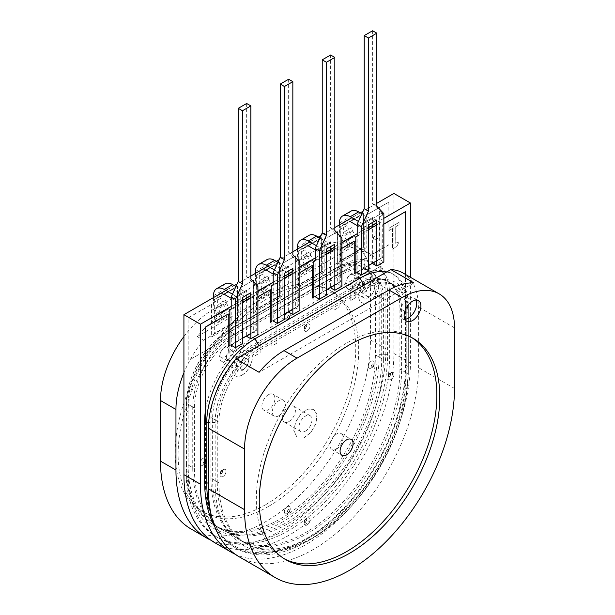 <?xml version="1.0" encoding="UTF-8"?>
<svg xmlns="http://www.w3.org/2000/svg" width="615" height="615" viewBox="0 0 615 615"><rect width="100%" height="100%" fill="white"/><g stroke="black" fill="none" stroke-linecap="round" stroke-linejoin="round"><path stroke-width="0.46" stroke-dasharray="3.08 2.31" d="M389.118 228.08L389.118 230.464L392.424 228.557L392.424 249.075L396.56 246.692L398.213 243.824L398.213 241.918L395.729 243.348L395.729 226.643L399.035 224.736L399.035 222.353L389.118 228.08L389.118 230.464M389.157 230.487L392.424 228.557M392.462 228.58L392.424 249.075M392.462 249.098L396.56 246.692M396.598 246.715L398.213 243.824M398.251 243.847L398.213 241.918M398.251 241.941L395.729 243.348M395.776 243.371L395.729 226.643M395.776 226.666L399.035 224.736M399.081 224.759L399.035 222.353M399.081 222.376L389.157 228.104M368.423 297.545A8.91 5.143 120 0 0 374.243 289.696A8.91 5.143 120 0 0 372.875 282.554A8.91 5.143 120 0 0 368.423 282.992A8.91 5.143 120 0 0 362.604 290.849A8.91 5.143 120 0 0 363.972 297.983A8.91 5.143 120 0 0 368.423 297.545M351.888 287.997A8.91 5.143 120 0 0 357.707 280.148A8.91 5.143 120 0 0 356.346 273.006A8.91 5.143 120 0 0 351.888 273.452A8.91 5.143 120 0 0 346.068 281.301A8.91 5.143 120 0 0 347.437 288.435A8.91 5.143 120 0 0 351.888 287.997M242.448 370.268A8.91 5.143 120 0 0 248.268 362.42A8.91 5.143 120 0 0 246.899 355.286A8.91 5.143 120 0 0 242.448 355.724A8.91 5.143 120 0 0 236.629 363.573A8.91 5.143 120 0 0 237.997 370.714A8.91 5.143 120 0 0 242.448 370.268M225.92 360.728A8.91 5.143 120 0 0 231.74 352.879A8.91 5.143 120 0 0 230.371 345.738A8.91 5.143 120 0 0 225.92 346.184A8.91 5.143 120 0 0 220.101 354.032A8.91 5.143 120 0 0 221.462 361.166A8.91 5.143 120 0 0 225.92 360.728M305.44 431.123A9.202 5.312 120 0 0 311.451 423.012A9.202 5.312 120 0 0 310.037 415.64A9.202 5.312 120 0 0 305.44 416.094A9.202 5.312 120 0 0 299.42 424.204A9.202 5.312 120 0 0 300.835 431.584A9.202 5.312 120 0 0 305.44 431.123M288.904 421.582A9.202 5.312 120 0 0 294.916 413.472A9.202 5.312 120 0 0 293.509 406.092A9.202 5.312 120 0 0 288.904 406.546A9.202 5.312 120 0 0 282.892 414.664A9.202 5.312 120 0 0 284.299 422.036A9.202 5.312 120 0 0 288.904 421.582M235.299 554.299A148.461 85.716 120 0 0 348.205 509.62A148.461 85.716 120 0 0 410.413 363.004L410.413 277.288M214.673 542.638A148.461 85.716 120 0 0 329.079 502.862A148.461 85.716 120 0 0 393.884 353.456L393.884 193.448M383.86 218.317L357.184 233.723M341.871 242.564L315.188 257.969M299.882 266.81L273.198 282.216M257.893 291.049L231.209 306.454M376.818 203.296L363.073 211.237M360.29 212.844L351.888 217.687M334.829 227.542L321.084 235.476M318.301 237.083L309.899 241.933M292.84 251.781L279.095 259.722M276.304 261.329L267.909 266.18M250.851 276.027L237.098 283.961M234.315 285.575L225.92 290.418M355.87 272.883L355.87 282.408L350.788 291.11L350.788 300.451L355.824 297.545L355.824 290.618L360.867 281.885L360.867 277.665L381.023 266.026L381.023 222.384L372.621 227.235L372.621 263.604L379.663 259.538L383.86 261.959M350.827 291.141L350.788 300.451M350.827 300.474L355.824 297.545M355.87 297.568L355.824 290.618M355.87 290.641L360.867 281.885M360.905 281.908L360.867 277.665M360.905 277.688L381.023 266.026M381.062 266.049L381.023 222.384M368.423 229.656L357.184 236.152L357.184 272.514L364.226 268.447L364.226 222.384A2.967 1.714 60 0 1 363.611 223.745A2.967 1.714 60 0 1 362.127 223.599L370.522 218.748A2.967 1.714 -120 0 0 372.006 218.894A2.967 1.714 -120 0 0 372.621 217.541L372.621 225.398M381.062 222.407L376.818 224.859L381.062 222.407L381.108 258.185L381.062 222.407M368.423 229.71L355.87 236.96L368.423 229.71M383.86 224.044L382.699 224.721L382.699 257.301L355.824 272.814L355.824 282.385L350.788 291.11M313.873 297.13L313.873 304.84L334.03 293.201L334.03 310.175L339.073 307.262L339.026 246.63L330.632 251.481L330.632 287.843L337.673 283.776L341.871 286.206M339.073 307.262L339.026 246.63M326.434 253.903L315.188 260.391L315.188 296.761L322.229 292.694L322.229 246.63A2.967 1.714 60 0 1 321.614 247.991A2.967 1.714 60 0 1 320.131 247.845L328.533 242.994A2.967 1.714 -120 0 0 330.017 243.14A2.967 1.714 -120 0 0 330.632 241.78L330.632 249.644M339.073 246.653L334.829 249.106L339.073 246.653L339.111 282.431L339.073 246.653M326.434 253.949L313.873 261.198L326.434 253.949M341.871 248.291L340.71 248.96L340.71 281.539L313.835 297.06L313.835 304.817L333.991 293.178L333.991 310.152L339.026 307.239M271.884 321.376L271.884 346.053L276.927 343.147L276.881 326.15L297.037 314.511L297.037 270.877L288.643 275.72L288.643 312.089L295.684 308.023L299.882 310.444M276.927 343.147L276.881 326.15M276.927 326.173L297.037 314.511M297.083 314.534L297.037 270.877M284.438 278.149L273.198 284.637L273.198 320.999L280.24 316.933L280.24 270.877A2.967 1.714 60 0 1 279.625 272.23A2.967 1.714 60 0 1 278.141 272.084L286.544 267.233A2.967 1.714 -120 0 0 288.028 267.387A2.967 1.714 -120 0 0 288.643 266.026L288.643 273.883M297.083 270.9L292.84 273.344L297.083 270.9L297.122 306.677L297.083 270.9M284.438 278.195L271.884 285.445L284.438 278.195M299.882 272.537L298.721 273.206L298.721 305.786L271.845 321.299L271.845 346.03L276.881 343.116M229.895 345.615L229.895 353.325L250.051 341.686L250.051 345.914L255.087 348.82L255.087 355.747L260.13 352.841L260.084 343.478L255.048 340.572L255.048 295.115L246.646 299.966L246.646 336.328L253.688 332.261L257.893 334.691M260.13 352.841L260.084 343.478M260.13 343.501L255.048 340.572M255.087 340.595L255.048 295.115M242.448 302.388L231.209 308.884L231.209 345.246L238.251 341.179L238.251 295.115A2.967 1.714 60 0 1 237.636 296.476A2.967 1.714 60 0 1 236.152 296.33L244.547 291.479A2.967 1.714 -120 0 0 246.031 291.625A2.967 1.714 -120 0 0 246.646 290.265L246.646 298.129M255.087 295.139L250.851 297.591L255.087 295.139L255.133 330.916L255.087 295.139M242.448 302.442L229.895 309.683L242.448 302.442M257.893 296.776L256.724 297.452L256.724 330.024L229.849 345.545L229.849 353.302L250.005 341.663L250.005 345.891L255.048 348.797L255.048 355.724L260.084 352.818M368.808 301.834A14.437 8.333 120 0 0 378.24 289.111A14.437 8.333 120 0 0 376.026 277.542A14.437 8.333 120 0 0 368.808 278.257A14.437 8.333 120 0 0 359.375 290.98A14.437 8.333 120 0 0 361.589 302.549A14.437 8.333 120 0 0 368.808 301.834M368.892 301.88A14.437 8.333 120 0 0 378.325 289.158A14.437 8.333 120 0 0 376.111 277.596A14.437 8.333 120 0 0 368.892 278.311A14.437 8.333 120 0 0 359.46 291.026A14.437 8.333 120 0 0 361.674 302.595A14.437 8.333 120 0 0 368.892 301.88M242.064 375.012A14.437 8.333 120 0 0 251.497 362.289A14.437 8.333 120 0 0 249.283 350.719A14.437 8.333 120 0 0 242.064 351.434A14.437 8.333 120 0 0 232.631 364.157A14.437 8.333 120 0 0 234.845 375.727A14.437 8.333 120 0 0 242.064 375.012M242.149 375.058A14.437 8.333 120 0 0 251.581 362.335A14.437 8.333 120 0 0 249.367 350.765A14.437 8.333 120 0 0 242.149 351.48A14.437 8.333 120 0 0 232.716 364.203A14.437 8.333 120 0 0 234.93 375.773A14.437 8.333 120 0 0 242.149 375.058M205.502 421.675L205.502 481.399A141.45 81.664 120 0 0 234.799 546.158A141.45 81.664 120 0 0 305.517 539.147A141.45 81.664 120 0 0 405.539 365.91L405.539 274.475M214.935 527.055A142.526 82.287 120 0 0 234.177 547.035A142.526 82.287 120 0 0 305.44 539.978A142.526 82.287 120 0 0 406.215 365.425L406.215 304.817A68.296 39.429 120 0 0 392.07 273.552A68.296 39.429 120 0 0 357.922 276.935L252.95 337.543A68.296 39.429 120 0 0 205.418 410.889L205.418 481.353A141.45 81.664 120 0 0 234.715 546.105A141.45 81.664 120 0 0 305.44 539.101A141.45 81.664 120 0 0 405.454 365.864L405.454 211.583M299.882 272.63L298.798 273.252L298.798 305.832L292.84 309.276M284.438 314.127L270.162 322.268L270.162 289.688M257.893 296.876L256.809 297.499L256.809 330.078L250.851 333.522M242.448 338.365L228.173 346.514L228.173 313.934M383.86 224.144L382.784 224.767L382.784 257.347L376.818 260.791M368.423 265.634L354.148 273.783L354.148 241.203M341.871 248.391L340.795 249.014L340.795 281.593L334.829 285.029M326.434 289.88L312.151 298.029L312.151 265.449M316.994 414.51L313.75 409.344L307.769 409.136L301.043 413.803L295.807 421.782L293.839 430.4L297.268 437.949L303.787 437.988L310.982 432.414L316.049 423.42L316.994 414.51L313.665 409.298L307.685 409.083L300.958 413.757L295.723 421.736L293.755 430.354L297.183 437.903L303.702 437.941L310.898 432.368L315.964 423.366L316.91 414.456M237.428 286.206L214.335 299.543L214.335 333.484L237.428 320.154L237.428 286.206L214.335 299.543M214.289 299.52L214.289 333.461L237.428 320.154M237.382 320.123L237.382 286.183M379.201 217.103L382.507 215.189L382.507 212.805L372.582 218.533L372.582 220.916L375.896 219.009L375.896 235.714L373.413 237.144L373.413 239.05L375.065 240.011L379.201 237.621L379.155 217.08L382.507 215.189M382.461 215.165L382.461 212.782L372.544 218.51L372.544 220.893L375.85 218.986L375.85 235.691L373.367 237.121L373.367 239.027L375.027 239.981L379.201 237.621M379.155 237.598L379.155 217.08M363.404 247.422L363.404 213.482L340.303 226.812L340.303 260.752L363.404 247.422L363.404 213.482M363.357 213.451L340.264 226.789L340.303 260.752M340.264 260.729L363.357 247.399M321.407 237.721L298.313 251.058L298.313 284.999L321.407 271.661L321.407 237.721L298.313 251.058M298.275 251.035L298.275 284.976L321.407 271.661M321.368 271.638L321.368 237.697M279.418 261.967L256.324 275.297L256.324 309.237L279.418 295.907L279.418 261.967L256.324 275.297M256.278 275.274L256.278 309.214L279.418 295.907M279.379 295.884L279.379 261.944M295.623 255.901L295.623 288.481L324.174 271.999L324.174 239.419L337.612 231.663L337.612 264.235L366.171 247.753L366.171 215.173L388.926 202.035L388.926 244.801L188.882 360.29L188.882 317.525L211.637 304.387L211.637 336.966L240.196 320.484L240.196 287.905L253.634 280.148L253.634 312.728L282.185 296.238L282.185 263.658L295.538 255.855L295.623 288.481M295.538 288.435L324.174 271.999M324.09 271.945L324.174 239.419M324.09 239.366L337.612 231.663M337.527 231.609L337.612 264.235M337.527 264.189L366.171 247.753M366.086 247.707L366.171 215.173M366.086 215.127L388.926 202.035M388.841 201.989L388.926 244.801M388.841 244.747L188.882 360.29M188.805 360.236L188.882 317.525M188.805 317.478L211.637 304.387M211.56 304.34L211.637 336.966M211.56 336.92L240.196 320.484M240.111 320.438L240.196 287.905M240.111 287.858L253.634 280.148M253.549 280.102L253.634 312.728M253.549 312.674L282.185 296.238M282.101 296.192L282.185 263.658M282.101 263.612L295.538 255.855M381.108 222.438L376.818 224.906M368.423 229.756L355.908 236.983M355.87 272.706L381.062 258.162M355.908 272.737L368.423 265.511M376.818 260.66L381.108 258.185M339.111 246.677L334.829 249.152M326.434 254.003L313.919 261.221M313.873 296.953L339.073 282.408M313.919 296.976L326.434 289.75M334.829 284.906L339.111 282.431M297.122 270.923L292.84 273.398M284.438 278.241L271.93 285.468M271.884 321.199L297.083 306.647M271.93 321.222L284.438 313.996M292.84 309.145L297.122 306.677M255.133 295.162L250.851 297.637M242.448 302.488L229.933 309.714M229.895 345.438L255.087 330.893M229.933 345.461L242.448 338.242M250.851 333.392L255.133 330.916M368.423 270.877L364.226 268.447M372.621 30.75L372.621 203.849L379.663 211.237L379.663 259.538M372.621 203.849L376.818 206.271M379.663 211.237L383.86 213.659M344.715 221.831A9.356 5.397 -120 0 0 343.624 225.405L343.624 232.301A7.011 4.051 -120 0 0 344.423 235.876L346.553 240.88A7.011 4.051 60 0 1 346.33 247.353L343.255 250.205L339.918 245.339L348.321 240.488L351.649 245.362L343.255 250.205M374.973 224.037A8.91 5.143 60 0 1 372.621 224.398A8.91 5.143 60 0 1 370.522 223.599L358.637 216.734A9.356 5.397 -120 0 0 353.963 216.272A9.356 5.397 -120 0 0 352.026 220.554L352.026 227.45A7.011 4.051 -120 0 0 352.825 231.032L354.947 236.029A7.011 4.051 60 0 1 354.724 242.502L351.649 245.362M350.996 211.13A15.29 8.825 -120 0 0 347.829 218.133L347.829 225.029A12.953 7.48 -120 0 0 349.305 231.632L351.426 236.637A1.076 0.623 60 0 1 351.388 237.628L348.321 240.488M339.426 224.882L339.426 229.872A12.953 7.48 -120 0 0 340.902 236.483L343.024 241.487A1.076 0.623 60 0 1 342.993 242.479L339.918 245.339M358.637 216.734L350.243 221.585A9.356 5.397 -120 0 0 346.599 220.747M358.43 221.469L362.127 223.599M361.92 213.782L370.522 218.748M357.184 225.59L362.127 228.449A8.91 5.143 -120 0 0 364.226 229.241A8.91 5.143 -120 0 0 366.578 228.888A8.91 5.143 -120 0 0 368.423 224.813M326.434 295.115L322.229 292.694M330.632 54.996L330.632 228.096L337.673 235.484L337.673 283.776M330.632 228.096L334.829 230.517M337.673 235.484L341.871 237.905M302.726 246.077A9.356 5.397 -120 0 0 301.634 249.644L301.634 256.54A7.011 4.051 -120 0 0 302.434 260.122L304.556 265.127A7.011 4.051 60 0 1 304.333 271.592L301.265 274.451L297.929 269.578L306.332 264.727L309.66 269.601L301.265 274.451M332.984 248.283A8.91 5.143 60 0 1 330.632 248.637A8.91 5.143 60 0 1 328.533 247.845L316.648 240.98A9.356 5.397 -120 0 0 311.974 240.519A9.356 5.397 -120 0 0 310.037 244.801L310.037 251.696A7.011 4.051 -120 0 0 310.836 255.271L312.958 260.276A7.011 4.051 60 0 1 312.735 266.749L309.66 269.601M308.999 235.376A15.29 8.825 -120 0 0 305.832 242.371L305.832 249.267A12.953 7.48 -120 0 0 307.308 255.878L309.43 260.883A1.076 0.623 60 0 1 309.399 261.875L306.332 264.727M297.437 249.129L297.437 254.118A12.953 7.48 -120 0 0 298.913 260.729L301.035 265.726A1.076 0.623 60 0 1 301.004 266.726L297.929 269.578M316.648 240.98L308.246 245.831A9.356 5.397 -120 0 0 304.61 244.985M316.441 245.708L320.131 247.845M319.923 238.028L328.533 242.994M315.188 249.836L320.131 252.688A8.91 5.143 -120 0 0 322.229 253.488A8.91 5.143 -120 0 0 324.589 253.134A8.91 5.143 -120 0 0 326.434 249.052M284.438 319.362L280.24 316.933M288.643 79.235L288.643 252.335L295.684 259.722L295.684 308.023M288.643 252.335L292.84 254.764M295.684 259.722L299.882 262.151M260.737 270.316A9.356 5.397 -120 0 0 259.645 273.89L259.645 280.786A7.011 4.051 -120 0 0 260.445 284.361L262.567 289.365A7.011 4.051 60 0 1 262.344 295.838L259.269 298.698L255.94 293.824L264.335 288.973L267.671 293.847L259.269 298.698M290.995 272.53A8.91 5.143 60 0 1 288.643 272.883A8.91 5.143 60 0 1 286.544 272.084L274.659 265.226A9.356 5.397 -120 0 0 269.977 264.757A9.356 5.397 -120 0 0 268.04 269.039L268.04 275.935A7.011 4.051 -120 0 0 268.84 279.518L270.961 284.522A7.011 4.051 60 0 1 270.738 290.987L267.671 293.847M267.01 259.615A15.29 8.825 -120 0 0 263.843 266.618L263.843 273.514A12.953 7.48 -120 0 0 265.319 280.125L267.44 285.122A1.076 0.623 60 0 1 267.41 286.113L264.335 288.973M255.448 273.375L255.448 278.364A12.953 7.48 -120 0 0 256.924 284.968L259.046 289.973A1.076 0.623 60 0 1 259.007 290.964L255.94 293.824M274.659 265.226L266.257 270.07A9.356 5.397 -120 0 0 262.62 269.232M274.451 269.954L278.141 272.084M277.934 262.267L286.544 267.233M273.198 274.082L278.141 276.935A8.91 5.143 -120 0 0 280.24 277.734A8.91 5.143 -120 0 0 282.593 277.373A8.91 5.143 -120 0 0 284.438 273.298M242.448 343.601L238.251 341.179M246.646 103.481L246.646 276.581L253.688 283.969L253.688 332.261M246.646 276.581L250.851 279.002M253.688 283.969L257.893 286.39M218.748 294.562A9.356 5.397 -120 0 0 217.656 298.137L217.656 305.032A7.011 4.051 -120 0 0 218.456 308.607L220.577 313.612A7.011 4.051 60 0 1 220.355 320.084L217.28 322.937L213.951 318.063L222.346 313.22L225.682 318.093L217.28 322.937M249.006 296.768A8.91 5.143 60 0 1 246.646 297.122A8.91 5.143 60 0 1 244.547 296.33L232.662 289.465A9.356 5.397 -120 0 0 227.988 289.004A9.356 5.397 -120 0 0 226.051 293.286L226.051 300.182A7.011 4.051 -120 0 0 226.85 303.756L228.972 308.761A7.011 4.051 60 0 1 228.749 315.234L225.682 318.093M225.021 283.861A15.29 8.825 -120 0 0 221.854 290.864L221.854 297.752A12.953 7.48 -120 0 0 223.33 304.364L225.451 309.368A1.076 0.623 60 0 1 225.413 310.36L222.346 313.22M213.451 297.614L213.451 302.603A12.953 7.48 -120 0 0 214.927 309.214L217.049 314.219A1.076 0.623 60 0 1 217.018 315.211L213.951 318.063M232.662 289.465L224.267 294.316A9.356 5.397 -120 0 0 220.624 293.478M232.455 294.193L236.152 296.33M235.945 286.513L244.547 291.479M231.209 298.321L236.152 301.181A8.91 5.143 -120 0 0 238.251 301.973A8.91 5.143 -120 0 0 240.603 301.619A8.91 5.143 -120 0 0 242.448 297.545M407.891 373.666A133.616 77.144 -60 0 1 313.412 537.31A133.616 77.144 -60 0 1 246.607 543.929A133.616 77.144 -60 0 1 218.932 482.76L218.932 422.151A59.386 34.286 -60 0 1 260.929 349.42L365.902 288.812A59.386 34.286 -60 0 1 395.599 285.875A59.386 34.286 -60 0 1 407.891 313.058L407.891 373.666L401.595 370.03A133.616 77.144 -60 0 1 307.116 533.674A133.616 77.144 -60 0 1 240.311 540.293A133.616 77.144 -60 0 1 212.636 479.123L212.636 418.515A59.386 34.286 -60 0 1 254.625 345.784L359.606 285.175A59.386 34.286 -60 0 1 389.295 282.239A59.386 34.286 -60 0 1 401.595 309.422L401.595 370.03M238.251 364.941A5.343 3.083 -60 0 1 235.453 365.118A5.343 3.083 -60 0 1 234.799 360.797A5.343 3.083 -60 0 1 238.251 356.208A5.343 3.083 -60 0 1 240.788 355.877A5.343 3.083 -60 0 1 241.78 360.106A5.343 3.083 -60 0 1 238.251 364.941M244.132 368.808A5.927 3.421 -60 0 1 241.026 369.008A5.927 3.421 -60 0 1 240.296 364.218A5.927 3.421 -60 0 1 244.132 359.129A5.927 3.421 -60 0 1 246.946 358.76A5.927 3.421 -60 0 1 248.037 363.45A5.927 3.421 -60 0 1 244.132 368.808M364.226 283.484A5.343 3.083 -60 0 1 366.763 283.146A5.343 3.083 -60 0 1 367.747 287.382A5.343 3.083 -60 0 1 364.226 292.21A5.343 3.083 -60 0 1 361.42 292.394A5.343 3.083 -60 0 1 360.767 288.074A5.343 3.083 -60 0 1 364.226 283.484M370.099 286.398A5.927 3.421 -60 0 1 372.913 286.029A5.927 3.421 -60 0 1 374.012 290.718A5.927 3.421 -60 0 1 370.099 296.076A5.927 3.421 -60 0 1 366.994 296.276A5.927 3.421 -60 0 1 366.271 291.487A5.927 3.421 -60 0 1 370.099 286.398M305.563 325.058L307.077 324.182A4.159 2.399 120 0 0 304.133 329.279A4.159 2.399 120 0 0 304.994 331.178A4.159 2.399 120 0 0 307.077 330.97A4.159 2.399 120 0 0 309.791 327.311A4.159 2.399 120 0 0 309.153 323.982A4.159 2.399 120 0 0 307.077 324.182L305.563 325.058A2.014 1.161 120 0 0 304.133 327.526A2.014 1.161 120 0 0 305.563 328.349A2.014 1.161 120 0 0 306.985 325.881A2.014 1.161 120 0 0 305.563 325.058L304.133 327.526L304.133 329.279M221.577 470.521L223.091 469.645A4.159 2.399 120 0 0 220.155 474.742A4.159 2.399 120 0 0 221.016 476.64A4.159 2.399 120 0 0 223.091 476.433A4.159 2.399 120 0 0 225.805 472.774A4.159 2.399 120 0 0 225.167 469.445A4.159 2.399 120 0 0 223.091 469.645L221.577 470.521A2.014 1.161 120 0 0 220.155 472.989A2.014 1.161 120 0 0 221.577 473.811A2.014 1.161 120 0 0 222.999 471.344A2.014 1.161 120 0 0 221.577 470.521L220.155 472.989L220.155 474.742M305.563 519.006L307.077 518.138A4.159 2.399 120 0 0 304.133 523.227A4.159 2.399 120 0 0 304.994 525.133A4.159 2.399 120 0 0 307.077 524.926A4.159 2.399 120 0 0 309.791 521.259A4.159 2.399 120 0 0 309.153 517.93A4.159 2.399 120 0 0 307.077 518.138L305.563 519.006A2.014 1.161 120 0 0 304.133 521.474A2.014 1.161 120 0 0 305.563 522.296A2.014 1.161 120 0 0 306.985 519.829A2.014 1.161 120 0 0 305.563 519.006L304.133 521.474L304.133 523.227M389.541 373.551L391.055 372.675A4.159 2.399 120 0 0 388.119 377.764A4.159 2.399 120 0 0 388.98 379.67A4.159 2.399 120 0 0 391.055 379.463A4.159 2.399 120 0 0 393.769 375.796A4.159 2.399 120 0 0 393.131 372.467A4.159 2.399 120 0 0 391.055 372.675L389.541 373.551A2.014 1.161 120 0 0 388.119 376.019A2.014 1.161 120 0 0 389.541 376.841A2.014 1.161 120 0 0 390.963 374.374A2.014 1.161 120 0 0 389.541 373.551L388.119 376.019L388.119 377.764M391.102 379.486A4.159 2.399 -60 0 1 389.018 379.693A4.159 2.399 -60 0 1 388.38 376.365A4.159 2.399 -60 0 1 391.102 372.698A4.159 2.399 -60 0 1 393.177 372.49A4.159 2.399 -60 0 1 393.815 375.827A4.159 2.399 -60 0 1 391.102 379.486M307.116 524.949A4.159 2.399 -60 0 1 305.04 525.156A4.159 2.399 -60 0 1 304.402 521.82A4.159 2.399 -60 0 1 307.116 518.161A4.159 2.399 -60 0 1 309.191 517.953A4.159 2.399 -60 0 1 309.829 521.282A4.159 2.399 -60 0 1 307.116 524.949M223.13 476.456A4.159 2.399 -60 0 1 221.054 476.663A4.159 2.399 -60 0 1 220.416 473.335A4.159 2.399 -60 0 1 223.13 469.668A4.159 2.399 -60 0 1 225.213 469.468A4.159 2.399 -60 0 1 225.851 472.797A4.159 2.399 -60 0 1 223.13 476.456M307.116 331.001A4.159 2.399 -60 0 1 305.04 331.201A4.159 2.399 -60 0 1 304.402 327.872A4.159 2.399 -60 0 1 307.116 324.213A4.159 2.399 -60 0 1 309.191 324.005A4.159 2.399 -60 0 1 309.829 327.334A4.159 2.399 -60 0 1 307.116 331.001M415.971 300.043A11.877 6.857 120 0 0 414.256 298.167A11.877 6.857 120 0 0 408.314 298.752A11.877 6.857 120 0 0 400.557 309.222A11.877 6.857 120 0 0 402.379 318.739A11.877 6.857 120 0 0 404.862 319.285M411.881 337.673A127.674 73.715 120 0 0 410.428 336.797A127.674 73.715 120 0 0 346.591 343.116A127.674 73.715 120 0 0 263.182 455.63A127.674 73.715 120 0 0 282.746 557.936A127.674 73.715 120 0 0 284.238 558.758M336.513 449.065A9.202 5.312 120 0 0 342.524 440.955A9.202 5.312 120 0 0 341.11 433.575A9.202 5.312 120 0 0 336.513 434.036A9.202 5.312 120 0 0 330.493 442.147A9.202 5.312 120 0 0 331.908 449.519A9.202 5.312 120 0 0 336.513 449.065M403.017 273.014A74.231 42.858 -60 0 1 418.392 307L418.392 367.609A148.461 85.716 -60 0 1 313.412 549.433A148.461 85.716 -60 0 1 239.181 556.79M413.926 282.908L259.092 372.298M288.781 318.662L287.267 319.539A4.159 2.399 -60 0 1 285.191 319.746A4.159 2.399 -60 0 1 284.553 316.41A4.159 2.399 -60 0 1 287.267 312.751A4.159 2.399 -60 0 1 289.342 312.543A4.159 2.399 -60 0 1 290.203 314.45A4.159 2.399 -60 0 1 287.267 319.539L288.781 318.662A2.014 1.161 -60 0 1 287.359 317.84A2.014 1.161 -60 0 1 288.781 315.372A2.014 1.161 -60 0 1 290.203 316.195A2.014 1.161 -60 0 1 288.781 318.662L290.203 316.195L290.203 314.45M372.767 367.155L371.252 368.024A4.159 2.399 -60 0 1 369.169 368.231A4.159 2.399 -60 0 1 368.531 364.903A4.159 2.399 -60 0 1 371.252 361.236A4.159 2.399 -60 0 1 373.328 361.036A4.159 2.399 -60 0 1 374.189 362.935A4.159 2.399 -60 0 1 371.252 368.024L372.767 367.155A2.014 1.161 -60 0 1 371.337 366.332A2.014 1.161 -60 0 1 372.767 363.865A2.014 1.161 -60 0 1 374.189 364.687A2.014 1.161 -60 0 1 372.767 367.155L374.189 364.687L374.189 362.935M204.795 464.125L203.281 465.002A4.159 2.399 -60 0 1 201.205 465.209A4.159 2.399 -60 0 1 200.567 461.873A4.159 2.399 -60 0 1 203.281 458.213A4.159 2.399 -60 0 1 205.364 458.006A4.159 2.399 -60 0 1 206.225 459.912A4.159 2.399 -60 0 1 203.281 465.002L204.795 464.125A2.014 1.161 -60 0 1 203.373 463.303A2.014 1.161 -60 0 1 204.795 460.835A2.014 1.161 -60 0 1 206.225 461.657A2.014 1.161 -60 0 1 204.795 464.125L206.225 461.657L206.225 459.912M288.781 512.61L287.267 513.487A4.159 2.399 -60 0 1 285.191 513.694A4.159 2.399 -60 0 1 284.553 510.365A4.159 2.399 -60 0 1 287.267 506.699A4.159 2.399 -60 0 1 289.342 506.491A4.159 2.399 -60 0 1 290.203 508.397A4.159 2.399 -60 0 1 287.267 513.487L288.781 512.61A2.014 1.161 -60 0 1 287.359 511.788A2.014 1.161 -60 0 1 288.781 509.32A2.014 1.161 -60 0 1 290.203 510.143A2.014 1.161 -60 0 1 288.781 512.61L290.203 510.143L290.203 508.397M203.242 464.978A4.159 2.399 120 0 0 205.956 461.312A4.159 2.399 120 0 0 205.318 457.983A4.159 2.399 120 0 0 203.242 458.19A4.159 2.399 120 0 0 200.528 461.85A4.159 2.399 120 0 0 201.167 465.178A4.159 2.399 120 0 0 203.242 464.978M287.228 513.463A4.159 2.399 120 0 0 289.942 509.804A4.159 2.399 120 0 0 289.304 506.468A4.159 2.399 120 0 0 287.228 506.675A4.159 2.399 120 0 0 284.507 510.342A4.159 2.399 120 0 0 285.145 513.671A4.159 2.399 120 0 0 287.228 513.463M371.206 368.001A4.159 2.399 120 0 0 373.92 364.341A4.159 2.399 120 0 0 373.282 361.005A4.159 2.399 120 0 0 371.206 361.213A4.159 2.399 120 0 0 368.493 364.88A4.159 2.399 120 0 0 369.131 368.208A4.159 2.399 120 0 0 371.206 368.001M265.472 504.784A127.674 73.715 -60 0 1 201.635 511.111A127.674 73.715 -60 0 1 182.063 408.798A127.674 73.715 -60 0 1 265.472 296.292A127.674 73.715 -60 0 1 329.309 289.965A127.674 73.715 -60 0 1 348.882 392.278A127.674 73.715 -60 0 1 265.472 504.784M268.409 506.483A127.674 73.715 -60 0 1 204.572 512.802A127.674 73.715 -60 0 1 185 410.497A127.674 73.715 -60 0 1 268.409 297.983A127.674 73.715 -60 0 1 332.254 291.664A127.674 73.715 -60 0 1 351.818 393.969A127.674 73.715 -60 0 1 268.409 506.483M186.445 464.002A133.616 77.144 120 0 0 214.12 525.172A133.616 77.144 120 0 0 280.924 518.553A133.616 77.144 120 0 0 375.404 354.909L375.404 294.301A59.386 34.286 120 0 0 363.104 267.118A59.386 34.286 120 0 0 333.415 270.054L228.434 330.662A59.386 34.286 120 0 0 186.445 403.394L186.445 464.002L192.741 467.646A133.616 77.144 120 0 0 220.416 528.808A133.616 77.144 120 0 0 287.228 522.189A133.616 77.144 120 0 0 381.707 358.545L381.707 297.937A59.386 34.286 120 0 0 369.407 270.754A59.386 34.286 120 0 0 339.711 273.69L234.738 334.299A59.386 34.286 120 0 0 192.741 407.03L192.741 467.646M356.093 287.512A5.343 3.083 120 0 0 359.544 282.923A5.343 3.083 120 0 0 358.891 278.603A5.343 3.083 120 0 0 356.093 278.787A5.343 3.083 120 0 0 352.564 283.615A5.343 3.083 120 0 0 353.556 287.851A5.343 3.083 120 0 0 356.093 287.512M350.212 284.591A5.927 3.421 120 0 0 354.04 279.502A5.927 3.421 120 0 0 353.318 274.713A5.927 3.421 120 0 0 350.212 274.913A5.927 3.421 120 0 0 346.299 280.271A5.927 3.421 120 0 0 347.398 284.968A5.927 3.421 120 0 0 350.212 284.591M230.118 351.519A5.343 3.083 120 0 0 226.589 356.346A5.343 3.083 120 0 0 227.581 360.575A5.343 3.083 120 0 0 230.118 360.244A5.343 3.083 120 0 0 233.569 355.654A5.343 3.083 120 0 0 232.916 351.334A5.343 3.083 120 0 0 230.118 351.519M224.237 347.644A5.927 3.421 120 0 0 220.331 353.002A5.927 3.421 120 0 0 221.423 357.692A5.927 3.421 120 0 0 224.237 357.323A5.927 3.421 120 0 0 228.065 352.234A5.927 3.421 120 0 0 227.342 347.444A5.927 3.421 120 0 0 224.237 347.644M287.228 319.516A4.159 2.399 120 0 0 289.942 315.849A4.159 2.399 120 0 0 289.304 312.52A4.159 2.399 120 0 0 287.228 312.728A4.159 2.399 120 0 0 284.507 316.387A4.159 2.399 120 0 0 285.145 319.723A4.159 2.399 120 0 0 287.228 319.516M183.923 336.536A74.231 42.858 -60 0 1 212.982 309.622L317.963 249.014A74.231 42.858 -60 0 1 355.078 245.339A74.231 42.858 -60 0 1 370.453 279.318L370.453 339.926A148.461 85.716 -60 0 1 265.472 521.758A148.461 85.716 -60 0 1 191.242 529.108M210.791 540.147A148.461 85.716 120 0 0 280.924 530.676A148.461 85.716 120 0 0 385.905 348.851L385.905 288.243A74.231 42.858 120 0 0 370.53 254.256A74.231 42.858 120 0 0 358.345 250.812L352.049 247.176A74.231 42.858 120 0 0 327.118 254.295L222.138 314.911A74.231 42.858 120 0 0 197.207 336.574L352.049 247.176M268.409 394.715A9.202 5.312 120 0 0 262.397 402.833A9.202 5.312 120 0 0 263.812 410.205A9.202 5.312 120 0 0 268.409 409.751A9.202 5.312 120 0 0 274.428 401.641A9.202 5.312 120 0 0 273.014 394.261A9.202 5.312 120 0 0 268.409 394.715M278.826 415.763A9.202 5.312 -60 0 1 274.221 416.217A9.202 5.312 -60 0 1 272.814 408.844A9.202 5.312 -60 0 1 278.826 400.734A9.202 5.312 -60 0 1 283.43 400.273A9.202 5.312 -60 0 1 284.837 407.653A9.202 5.312 -60 0 1 278.826 415.763M197.207 336.574L203.504 340.21A74.231 42.858 120 0 0 183.923 372.728M203.504 340.21L358.345 250.812M386.612 272.007A68.296 39.429 -60 0 1 394.169 274.767A68.296 39.429 -60 0 1 408.314 306.024L408.314 366.64A142.526 82.287 -60 0 1 307.538 541.192L311.736 538.763A136.584 78.858 120 0 0 408.314 371.483L408.314 310.875A62.353 36.001 120 0 0 364.226 285.421L259.246 346.03A62.353 36.001 120 0 0 215.158 422.397L215.158 483.006A136.584 78.858 120 0 0 311.736 538.763L307.538 541.192A142.526 82.287 -60 0 1 236.275 548.249A142.526 82.287 -60 0 1 210.999 513.963M406.215 365.425L408.314 366.64L408.314 371.483M210.953 478.155A133.616 77.144 120 0 0 238.628 539.324A133.616 77.144 120 0 0 305.44 532.705A133.616 77.144 120 0 0 399.919 369.062L399.919 308.453A59.386 34.286 120 0 0 387.619 281.27A59.386 34.286 120 0 0 357.922 284.207L252.95 344.815A59.386 34.286 120 0 0 210.953 417.547L210.953 478.155L217.256 481.791A133.616 77.144 120 0 0 244.931 542.96A133.616 77.144 120 0 0 311.736 536.341A133.616 77.144 120 0 0 406.215 372.698L406.215 312.089A59.386 34.286 120 0 0 393.915 284.906A59.386 34.286 120 0 0 364.226 287.843L259.246 348.451A59.386 34.286 120 0 0 217.256 421.183L217.256 481.791M406.215 304.817L408.314 306.024L408.314 310.875M282.608 521.951A136.584 78.858 -60 0 1 186.022 466.185L186.022 405.577A62.353 36.001 -60 0 1 230.118 329.21L335.098 268.601A62.353 36.001 -60 0 1 379.186 294.062L379.186 354.671A136.584 78.858 -60 0 1 282.608 521.951M188.129 472.251L188.129 411.643A68.296 39.429 -60 0 1 236.414 327.995L341.394 267.387A68.296 39.429 -60 0 1 375.542 264.004A68.296 39.429 -60 0 1 389.679 295.269L389.679 355.877A142.526 82.287 -60 0 1 288.904 530.438A142.526 82.287 -60 0 1 217.641 537.495A142.526 82.287 -60 0 1 188.129 472.251L186.022 471.036A142.526 82.287 120 0 0 215.542 536.28A142.526 82.287 120 0 0 286.805 529.223A142.526 82.287 120 0 0 387.581 354.671L387.581 294.062A68.296 39.429 120 0 0 373.436 262.797A68.296 39.429 120 0 0 339.296 266.18L234.315 326.788A68.296 39.429 120 0 0 186.022 410.428L186.022 466.185M383.383 359.514A133.616 77.144 -60 0 1 288.904 523.157A133.616 77.144 -60 0 1 222.1 529.776A133.616 77.144 -60 0 1 194.425 468.615L194.425 408.006A59.386 34.286 -60 0 1 236.414 335.275L341.394 274.667A59.386 34.286 -60 0 1 371.083 271.722A59.386 34.286 -60 0 1 383.383 298.905L383.383 359.514L377.087 355.877A133.616 77.144 -60 0 1 282.608 519.521A133.616 77.144 -60 0 1 215.796 526.14A133.616 77.144 -60 0 1 188.129 464.978L188.129 404.363A59.386 34.286 -60 0 1 230.118 331.639L335.098 271.031A59.386 34.286 -60 0 1 364.787 268.086A59.386 34.286 -60 0 1 377.087 295.269L377.087 355.877M188.129 411.643L186.022 410.428L186.022 405.577M234.315 326.788L230.118 329.21L234.315 326.788L236.414 327.995M339.296 266.18L335.098 268.601L339.296 266.18L341.394 267.387M393.884 353.456L410.413 363.004M372.621 217.541L364.226 222.384M354.724 242.502L346.33 247.353M342.993 242.479L351.388 237.628M354.947 236.029L346.553 240.88M343.024 241.487L351.426 236.637M352.825 231.032L344.423 235.876M340.902 236.483L349.305 231.632M352.026 227.45L343.624 232.301M339.426 229.872L347.829 225.029M352.026 220.554L343.624 225.405M339.426 222.976L347.829 218.133M370.522 223.599L362.127 228.449M330.632 241.78L322.229 246.63M312.735 266.749L304.333 271.592M301.004 266.726L309.399 261.875M312.958 260.276L304.556 265.127M301.035 265.726L309.43 260.883M310.836 255.271L302.434 260.122M298.913 260.729L307.308 255.878M310.037 251.696L301.634 256.54M297.437 254.118L305.832 249.267M310.037 244.801L301.634 249.644M297.437 247.222L305.832 242.371M328.533 247.845L320.131 252.688M288.643 266.026L280.24 270.877M270.738 290.987L262.344 295.838M259.007 290.964L267.41 286.113M270.961 284.522L262.567 289.365M259.046 289.973L267.44 285.122M268.84 279.518L260.445 284.361M256.924 284.968L265.319 280.125M268.04 275.935L259.645 280.786M255.448 278.364L263.843 273.514M268.04 269.039L259.645 273.89M255.448 271.469L263.843 266.618M286.544 272.084L278.141 276.935M246.646 290.265L238.251 295.115M228.749 315.234L220.355 320.084M217.018 315.211L225.413 310.36M228.972 308.761L220.577 313.612M217.049 314.219L225.451 309.368M226.85 303.756L218.456 308.607M214.927 309.214L223.33 304.364M226.051 300.182L217.656 305.032M213.451 302.603L221.854 297.752M226.051 293.286L217.656 298.137M213.451 295.707L221.854 290.864M244.547 296.33L236.152 301.181M389.418 376.426A1.591 0.922 -60 0 1 388.288 375.773A1.591 0.922 -60 0 1 389.418 373.82A1.591 0.922 -60 0 1 390.548 374.474A1.591 0.922 -60 0 1 389.418 376.426M305.44 327.933A1.591 0.922 -60 0 1 304.31 327.288A1.591 0.922 -60 0 1 305.44 325.335A1.591 0.922 -60 0 1 306.562 325.981A1.591 0.922 -60 0 1 305.44 327.933M221.454 473.396A1.591 0.922 -60 0 1 220.324 472.751A1.591 0.922 -60 0 1 221.454 470.79A1.591 0.922 -60 0 1 222.584 471.444A1.591 0.922 -60 0 1 221.454 473.396M305.44 521.889A1.591 0.922 -60 0 1 304.31 521.236A1.591 0.922 -60 0 1 305.44 519.283A1.591 0.922 -60 0 1 306.562 519.936A1.591 0.922 -60 0 1 305.44 521.889M454.508 388.457L418.392 367.609M454.508 327.849L418.392 307M218.932 482.76L212.636 479.123M407.891 313.058L401.595 309.422M365.902 288.812L359.606 285.175M260.929 349.42L254.625 345.784M218.932 422.151L212.636 418.515M288.904 318.393A1.591 0.922 120 0 0 290.034 316.441A1.591 0.922 120 0 0 288.904 315.787A1.591 0.922 120 0 0 287.774 317.74A1.591 0.922 120 0 0 288.904 318.393M372.89 366.878A1.591 0.922 120 0 0 374.012 364.926A1.591 0.922 120 0 0 372.89 364.272A1.591 0.922 120 0 0 371.76 366.233A1.591 0.922 120 0 0 372.89 366.878M288.904 512.341A1.591 0.922 120 0 0 290.034 510.389A1.591 0.922 120 0 0 288.904 509.735A1.591 0.922 120 0 0 287.774 511.688A1.591 0.922 120 0 0 288.904 512.341M204.918 463.856A1.591 0.922 120 0 0 206.048 461.903A1.591 0.922 120 0 0 204.918 461.25A1.591 0.922 120 0 0 203.796 463.203A1.591 0.922 120 0 0 204.918 463.856M317.963 249.014L327.118 254.295M212.982 309.622L222.138 314.911M370.453 339.926L385.905 348.851M370.453 279.318L385.905 288.243M375.404 354.909L381.707 358.545M186.445 403.394L192.741 407.03M228.434 330.662L234.738 334.299M333.415 270.054L339.711 273.69M375.404 294.301L381.707 297.937M406.215 372.698L399.919 369.062M406.215 312.089L399.919 308.453M364.226 287.843L357.922 284.207M259.246 348.451L252.95 344.815M217.256 421.183L210.953 417.547M215.158 422.397L208.669 422.397M208.439 483.006L215.158 483.006M379.186 354.671L387.581 354.671L389.679 355.877M379.186 294.062L387.581 294.062L389.679 295.269M188.129 464.978L194.425 468.615M188.129 404.363L194.425 408.006M230.118 331.639L236.414 335.275M335.098 271.031L341.394 274.667M377.087 295.269L383.383 298.905M356.346 273.006L372.875 282.554M230.371 345.738L246.899 355.286M293.509 406.092L310.037 415.64M284.299 422.036L300.835 431.584M221.462 361.166L237.997 370.714M347.437 288.435L363.972 297.983M353.963 216.272L345.561 221.123M372.006 218.894L363.611 223.745M368.423 227.827L366.578 228.888M311.974 240.519L303.572 245.37M330.017 243.14L321.614 247.991M326.434 252.065L324.589 253.134M269.977 264.757L261.583 269.608M288.028 267.387L279.625 272.23M284.438 276.312L282.593 277.373M227.988 289.004L219.593 293.855M246.031 291.625L237.636 296.476M242.448 300.55L240.603 301.619M235.453 365.118L241.026 369.008M366.763 283.146L372.913 286.029M414.256 298.167L418.454 300.589M410.428 336.797L413.365 338.496M341.11 433.575L351.188 439.394M331.908 449.519L341.986 455.338M282.746 557.936L285.691 559.635M402.379 318.739L406.577 321.161M361.42 292.394L366.994 296.276M240.788 355.877L246.946 358.76M246.607 543.929L240.311 540.293M395.599 285.875L389.295 282.239M204.572 512.802L201.635 511.111M214.12 525.172L220.416 528.808M358.891 278.603L353.318 274.713M227.581 360.575L221.423 357.692M274.221 416.217L263.812 410.205M283.43 400.273L273.014 394.261M355.078 245.339L370.53 254.256M232.916 351.334L227.342 347.444M353.556 287.851L347.398 284.968M363.104 267.118L369.407 270.754M332.254 291.664L329.309 289.965M244.931 542.96L238.628 539.324M236.275 548.249L234.177 547.035M394.169 274.767L392.07 273.552M393.915 284.906L387.619 281.27M215.542 536.28L217.641 537.495M373.436 262.797L375.542 264.004M215.796 526.14L222.1 529.776M364.787 268.086L371.083 271.722"/><path stroke-width="0.92" d="M225.92 290.418L183.923 314.665L200.459 324.205L200.459 484.22A148.461 85.716 120 0 0 231.209 552.178A148.461 85.716 120 0 0 235.299 554.299M183.923 314.665L183.923 474.672A148.461 85.716 120 0 0 214.673 542.638L231.209 552.178M376.818 203.296L393.884 193.448L410.413 202.988L383.86 218.317M357.184 233.723L341.871 242.564M315.188 257.969L299.882 266.81M273.198 282.216L257.893 291.049M231.209 306.454L200.459 324.205M363.073 211.237L360.29 212.844M351.888 217.687L334.829 227.542M321.084 235.476L318.301 237.083M309.899 241.933L292.84 251.781M279.095 259.722L276.304 261.329M267.909 266.18L250.851 276.027M237.098 283.961L234.315 285.575M410.413 277.288L410.413 202.988M372.621 225.398L372.621 227.235L368.423 229.656M364.226 35.601L368.423 38.022L376.818 33.172L372.621 30.75L364.226 35.601L364.226 208.7L357.184 224.221L357.184 236.152L355.824 236.929L355.824 272.814L354.232 273.736M355.87 272.883L355.824 236.929M376.818 224.859L368.423 229.71L376.818 224.859M330.632 249.644L330.632 251.481L326.434 253.903M322.229 59.84L326.434 62.269L334.829 57.418L330.632 54.996L322.229 59.84L322.229 232.939L315.188 248.46L315.188 260.391L313.835 261.175L313.835 297.06L312.236 297.975M313.873 297.13L313.835 261.175M334.829 249.106L326.434 253.949L334.829 249.106M288.643 273.883L288.643 275.72L284.438 278.149M280.24 84.086L284.438 86.507L292.84 81.664L288.643 79.235L280.24 84.086L280.24 257.185L273.198 272.706L273.198 284.637L271.845 285.421L271.845 321.299L270.246 322.222M271.884 321.376L271.845 285.421M292.84 273.344L284.438 278.195L292.84 273.344M246.646 298.129L246.646 299.966L242.448 302.388M238.251 108.332L242.448 110.754L250.851 105.903L246.646 103.481L238.251 108.332L238.251 281.432L231.209 296.953L231.209 308.884L229.849 309.66L229.849 345.545L228.257 346.468M229.895 345.615L229.849 309.66M250.851 297.591L242.448 302.442L250.851 297.591M312.236 298.075L312.236 265.496L299.882 272.63M292.84 309.276L284.438 314.127M270.246 322.322L270.246 289.742L257.893 296.876M250.851 333.522L242.448 338.365M228.257 346.56L228.257 313.981L205.502 327.118L205.502 421.675M405.539 274.475L405.539 211.629L383.86 224.144M376.818 260.791L368.423 265.634M354.232 273.829L354.232 241.257L341.871 248.391M334.829 285.029L326.434 289.88M354.232 241.257L341.871 248.291M405.539 211.629L383.86 224.044M228.257 313.981L205.418 327.072L205.418 410.889A68.296 39.429 120 0 0 204.657 421.183L204.657 481.791A142.526 82.287 120 0 0 214.935 527.055M270.246 289.742L257.893 296.776M312.236 265.496L299.882 272.537M376.818 224.906L368.423 229.756M368.423 265.511L376.818 260.66M334.829 249.152L326.434 254.003M326.434 289.75L334.829 284.906M292.84 273.398L284.438 278.241M284.438 313.996L292.84 309.145M250.851 297.637L242.448 302.488M242.448 338.242L250.851 333.392M376.818 33.172L376.818 206.271L383.86 213.659L383.86 261.959L376.818 266.026L376.818 219.962L368.423 224.813L368.423 270.877L361.382 274.943L361.382 226.643L368.423 211.122L364.226 208.7M357.184 272.514L361.382 274.943M357.184 224.221L361.382 226.643M376.818 266.026L372.621 263.604M368.423 38.022L368.423 211.122M358.43 221.469L350.243 216.734A15.29 8.825 -120 0 0 342.593 215.98A15.29 8.825 -120 0 0 339.426 222.976L339.426 224.882M346.599 220.747A9.356 5.397 -120 0 0 345.561 221.123A9.356 5.397 -120 0 0 344.715 221.831M350.243 216.734L358.637 211.891A15.29 8.825 -120 0 0 350.996 211.13L342.593 215.98M358.637 211.891L361.92 213.782M350.243 221.585L357.184 225.59M376.818 219.962A8.91 5.143 60 0 1 374.973 224.037L368.423 227.827M334.829 57.418L334.829 230.517L341.871 237.905L341.871 286.206L334.829 290.272L334.829 244.209L326.434 249.052L326.434 295.115L319.393 299.182L319.393 250.889L326.434 235.368L322.229 232.939M315.188 296.761L319.393 299.182M315.188 248.46L319.393 250.889M334.829 290.272L330.632 287.843M326.434 62.269L326.434 235.368M316.441 245.708L308.246 240.98A15.29 8.825 -120 0 0 300.604 240.227A15.29 8.825 -120 0 0 297.437 247.222L297.437 249.129M304.61 244.985A9.356 5.397 -120 0 0 303.572 245.37A9.356 5.397 -120 0 0 302.726 246.077M308.246 240.98L316.648 236.129A15.29 8.825 -120 0 0 308.999 235.376L300.604 240.227M316.648 236.129L319.923 238.028M308.246 245.831L315.188 249.836M334.829 244.209A8.91 5.143 60 0 1 332.984 248.283L326.434 252.065M292.84 81.664L292.84 254.764L299.882 262.151L299.882 310.444L292.84 314.511L292.84 268.447L284.438 273.298L284.438 319.362L277.396 323.429L277.396 275.128L284.438 259.607L280.24 257.185M273.198 320.999L277.396 323.429M273.198 272.706L277.396 275.128M292.84 314.511L288.643 312.089M284.438 86.507L284.438 259.607M274.451 269.954L266.257 265.226A15.29 8.825 -120 0 0 258.615 264.465A15.29 8.825 -120 0 0 255.448 271.469L255.448 273.375M262.62 269.232A9.356 5.397 -120 0 0 261.583 269.608A9.356 5.397 -120 0 0 260.737 270.316M266.257 265.226L274.659 260.376A15.29 8.825 -120 0 0 267.01 259.615L258.615 264.465M274.659 260.376L277.934 262.267M266.257 270.07L273.198 274.082M292.84 268.447A8.91 5.143 60 0 1 290.995 272.53L284.438 276.312M250.851 105.903L250.851 279.002L257.893 286.39L257.893 334.691L250.851 338.757L250.851 292.694L242.448 297.545L242.448 343.601L235.407 347.667L235.407 299.374L242.448 283.853L238.251 281.432M231.209 345.246L235.407 347.667M231.209 296.953L235.407 299.374M250.851 338.757L246.646 336.328M242.448 110.754L242.448 283.853M232.455 294.193L224.267 289.465A15.29 8.825 -120 0 0 216.618 288.712A15.29 8.825 -120 0 0 213.451 295.707L213.451 297.614M220.624 293.478A9.356 5.397 -120 0 0 219.593 293.855A9.356 5.397 -120 0 0 218.748 294.562M224.267 289.465L232.662 284.622A15.29 8.825 -120 0 0 225.021 283.861L216.618 288.712M232.662 284.622L235.945 286.513M224.267 294.316L231.209 298.321M250.851 292.694A8.91 5.143 60 0 1 249.006 296.768L242.448 300.55M412.511 320.576A11.877 6.857 120 0 0 420.276 310.106A11.877 6.857 120 0 0 418.454 300.589A11.877 6.857 120 0 0 412.511 301.181A11.877 6.857 120 0 0 404.755 311.644A11.877 6.857 120 0 0 406.577 321.161A11.877 6.857 120 0 0 412.511 320.576M404.862 319.285A11.877 6.857 120 0 0 408.314 318.147A11.877 6.857 120 0 0 415.971 300.043M349.528 553.316A127.674 73.715 120 0 0 432.937 440.801A127.674 73.715 120 0 0 413.365 338.496A127.674 73.715 120 0 0 349.528 344.815A127.674 73.715 120 0 0 266.118 457.329A127.674 73.715 120 0 0 285.691 559.635A127.674 73.715 120 0 0 349.528 553.316M284.238 558.758A127.674 73.715 120 0 0 346.591 551.617A127.674 73.715 120 0 0 429.593 440.448A127.674 73.715 120 0 0 411.881 337.673M346.591 439.856A9.202 5.312 -60 0 1 351.188 439.394A9.202 5.312 -60 0 1 352.603 446.774A9.202 5.312 -60 0 1 346.591 454.885A9.202 5.312 -60 0 1 341.986 455.338A9.202 5.312 -60 0 1 340.572 447.966A9.202 5.312 -60 0 1 346.591 439.856M349.528 570.282A148.461 85.716 120 0 0 454.508 388.457L454.508 327.849A74.231 42.858 120 0 0 439.133 293.862A74.231 42.858 120 0 0 402.018 297.545L297.037 358.153A74.231 42.858 120 0 0 244.547 449.065L244.547 509.674A148.461 85.716 120 0 0 275.297 577.639A148.461 85.716 120 0 0 349.528 570.282M275.297 577.639L239.181 556.79A148.461 85.716 -60 0 1 208.439 488.825L208.439 428.217A74.231 42.858 -60 0 1 235.991 358.968L259.092 372.298A74.231 42.858 -60 0 1 284.022 350.635L388.995 290.026A74.231 42.858 -60 0 1 413.926 282.908L390.832 269.57A74.231 42.858 -60 0 1 403.017 273.014L439.133 293.862M390.832 269.57L235.991 358.968M183.923 372.728A74.231 42.858 120 0 0 175.952 409.459L175.952 470.068A148.461 85.716 120 0 0 206.694 538.033L191.242 529.108A148.461 85.716 -60 0 1 160.492 461.142L160.492 400.534A74.231 42.858 -60 0 1 183.923 336.536M206.694 538.033A148.461 85.716 120 0 0 210.791 540.147M210.999 513.963A142.526 82.287 -60 0 1 206.755 483.006L206.755 422.397A68.296 39.429 -60 0 1 255.048 338.757L360.021 278.149A68.296 39.429 -60 0 1 386.612 272.007M183.923 474.672L200.459 484.22M297.037 358.153L284.022 350.635M402.018 297.545L388.995 290.026M244.547 509.674L208.439 488.825M244.547 449.065L208.439 428.217M160.492 461.142L175.952 470.068M160.492 400.534L175.952 409.459M208.439 483.006L206.755 483.006L204.657 481.791M364.011 285.053L360.021 278.149L357.922 276.935M259.038 345.668L255.048 338.757L252.95 337.543M208.669 422.397L206.755 422.397L204.657 421.183"/></g></svg>
